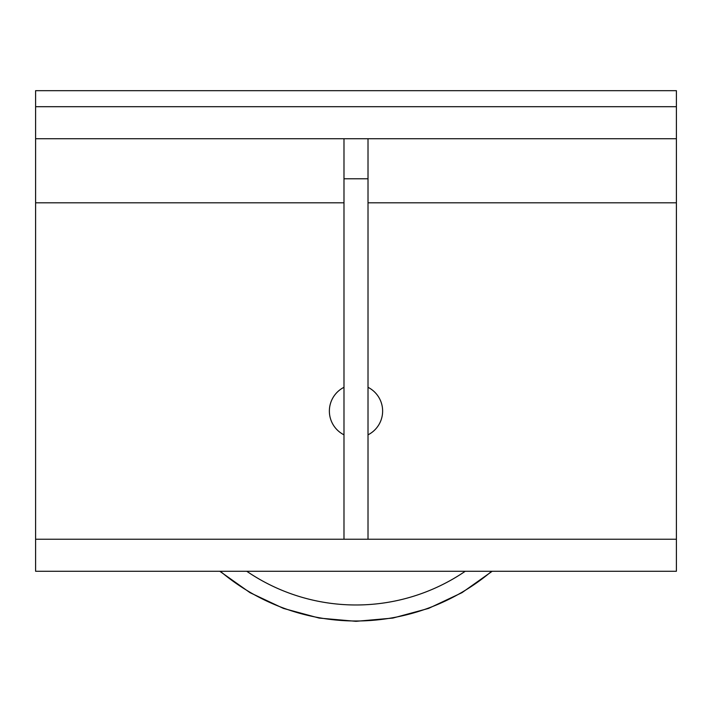 <?xml version="1.0" encoding="UTF-8"?>
<svg xmlns="http://www.w3.org/2000/svg" width="712" height="712" viewBox="0 0 712 712"><rect width="100%" height="100%" fill="white"/><g stroke="black" fill="none" stroke-linecap="round" stroke-linejoin="round"><path stroke-width="1.07" d="M676.4 539.233L35.6 539.233L35.6 571.273L676.4 571.273L676.4 90.673L35.6 90.673L35.6 202.813L343.985 202.813M35.6 138.733L676.4 138.733M35.6 539.233L35.6 202.813M343.985 434.827A26.62 26.62 0 0 1 343.985 387.31M368.015 387.31A26.62 26.62 0 0 1 368.015 434.827M368.015 138.733L368.015 539.224M343.985 138.733L343.985 539.224M368.015 178.783L343.985 178.783M465.248 571.273A193.904 193.904 0 0 1 246.752 571.273M220.346 571.273A209.924 209.924 0 0 0 491.654 571.273M368.015 202.813L676.4 202.813M676.4 106.693L35.6 106.693M219.812 571.273L250.001 592.66L283.456 608.422L319.163 618.078L356 621.327L392.837 618.078L428.544 608.422L461.999 592.66L492.188 571.273"/></g></svg>
